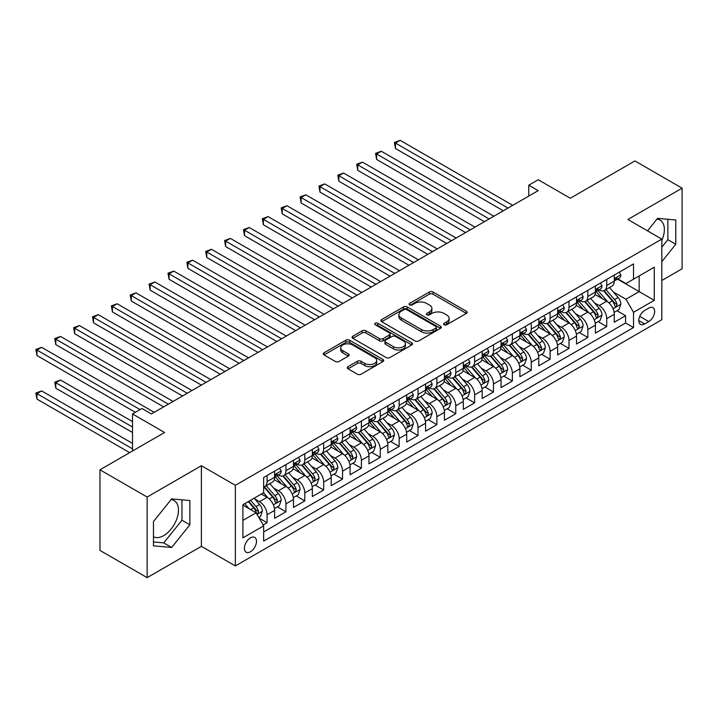 <?xml version="1.0" encoding="UTF-8"?>
<svg xmlns="http://www.w3.org/2000/svg" width="718" height="718" viewBox="0 0 718 718"><rect width="100%" height="100%" fill="white"/><g stroke="black" fill="none" stroke-linecap="round" stroke-linejoin="round"><path stroke-width="1.08" d="M444.11 324.769A1.831 1.059 0 0 0 446.704 324.769L466.386 313.407A2.621 1.517 0 0 0 467.149 312.339A2.621 1.517 0 0 0 466.386 311.271L433.044 292.02A2.621 1.517 0 0 0 429.337 292.02L409.655 303.382A1.831 1.059 0 0 0 409.125 304.127A1.831 1.059 0 0 0 409.655 304.881A1.831 1.059 0 0 0 412.249 304.881L414.798 303.409A8.383 4.838 0 0 1 426.654 303.409L429.427 305.015A8.383 4.838 0 0 1 431.886 308.435A8.383 4.838 0 0 1 429.427 311.854L426.887 313.326A1.831 1.059 0 0 0 426.348 314.071A1.831 1.059 0 0 0 426.887 314.825A1.831 1.059 0 0 0 429.481 314.825L432.021 313.353A8.383 4.838 0 0 1 443.877 313.353L446.659 314.96A8.383 4.838 0 0 1 449.109 318.379A8.383 4.838 0 0 1 446.659 321.799L444.11 323.271A1.831 1.059 0 0 0 443.571 324.015A1.831 1.059 0 0 0 444.11 324.769L444.11 323.271M153.464 536.696A20.813 12.018 120 0 0 163.74 535.601A20.813 12.018 120 0 0 177.346 517.256A20.813 12.018 120 0 0 174.151 500.581A20.813 12.018 120 0 0 171.081 499.638M250.447 551.774A8.535 4.927 120 0 0 256.03 544.253A8.535 4.927 120 0 0 254.719 537.405A8.535 4.927 120 0 0 250.447 537.836A8.535 4.927 120 0 0 244.874 545.357A8.535 4.927 120 0 0 246.184 552.205A8.535 4.927 120 0 0 250.447 551.774M656.979 219.098A20.813 12.018 -60 0 1 660.048 220.049A20.813 12.018 -60 0 1 661.816 240.602M348.024 366.665A2.621 1.517 0 0 0 347.261 367.733A2.621 1.517 0 0 0 348.024 368.801L357.376 374.204A2.621 1.517 0 0 0 361.082 374.204L382.936 361.585A2.621 1.517 0 0 0 383.708 360.508A2.621 1.517 0 0 0 382.936 359.44L349.603 340.197A2.621 1.517 0 0 0 345.896 340.197L324.042 352.816A2.621 1.517 0 0 0 323.271 353.884A2.621 1.517 0 0 0 324.042 354.952L335.342 361.477A2.621 1.517 0 0 0 339.04 361.477L348.401 356.074A2.621 1.517 0 0 0 349.163 355.006A2.621 1.517 0 0 0 348.401 353.938L342.791 350.698A7.009 4.048 0 0 1 340.745 347.835A7.009 4.048 0 0 1 345.071 344.101A7.009 4.048 0 0 1 352.7 344.981L374.652 357.654A7.009 4.048 0 0 1 376.708 360.508A7.009 4.048 0 0 1 372.382 364.25A7.009 4.048 0 0 1 364.744 363.371L361.082 361.262A2.621 1.517 0 0 0 357.376 361.262L348.024 366.665L348.024 368.801M661.816 280.505L682.1 268.792L682.1 188.179L634.927 160.94L570.298 198.249L538.213 179.733L528.78 185.181L538.213 190.629L151.381 413.963L141.949 408.515L132.516 413.963L132.516 451.003M147.136 497.035L147.136 577.649L201.39 546.326L201.39 465.713L147.136 497.035L99.964 469.796L164.593 432.478L132.516 413.963M201.39 465.713L235.351 485.323L661.816 239.103L661.816 319.725L235.351 565.937L235.351 485.323M682.1 188.179L627.846 219.493L661.816 239.103M414.986 340.942A2.621 1.517 0 0 0 418.684 340.942L440.547 328.323A2.621 1.517 0 0 0 441.31 327.255A2.621 1.517 0 0 0 440.547 326.187L407.205 306.936A2.621 1.517 0 0 0 403.498 306.936L381.644 319.555A2.621 1.517 0 0 0 380.872 320.623A2.621 1.517 0 0 0 381.644 321.691L414.986 340.942M375.99 325.164A1.831 1.059 0 0 1 377.847 325.425L411.71 344.972L389.883 357.573A2.621 1.517 0 0 1 386.185 357.573L352.843 338.322L352.843 336.186A2.621 1.517 0 0 0 352.071 337.254A2.621 1.517 0 0 0 352.843 338.322M352.843 336.186L362.195 330.783A2.621 1.517 0 0 1 365.902 330.783L379.418 338.591A2.621 1.517 0 0 0 383.125 338.591L389.327 335.01A2.621 1.517 0 0 0 390.098 333.942A2.621 1.517 0 0 0 389.327 332.865L375.254 324.742A1.831 1.059 0 0 1 374.715 323.989A1.831 1.059 0 0 1 375.846 323.01A1.831 1.059 0 0 1 377.847 323.244L411.746 342.809A2.621 1.517 0 0 1 412.509 343.886A2.621 1.517 0 0 1 411.746 344.954L411.746 342.809M147.136 577.649L99.964 550.419L99.964 469.796M263.138 524.948L267.06 522.686L259.225 518.172M254.773 498.929L259.512 501.667A10.671 6.166 60 0 1 267.06 514.734L274.608 510.381L274.608 518.333L285.926 511.79L277.336 506.836M273.639 488.034L278.378 490.771A10.671 6.166 60 0 1 285.926 503.839L293.474 499.486L293.474 507.438L304.8 500.904L296.211 495.941M292.513 477.138L297.252 479.875A10.671 6.166 60 0 1 304.8 492.943L312.348 488.59L312.348 496.542L323.665 490.008L315.076 485.045M311.379 466.242L316.117 468.98A10.671 6.166 60 0 1 323.665 482.056L331.213 477.694L331.213 485.646L342.54 479.112L333.951 474.158M330.253 455.347L334.992 458.084A10.671 6.166 60 0 1 342.54 471.161L350.088 466.799L350.088 474.751L361.405 468.217L352.816 463.263M349.119 444.451L353.857 447.188A10.671 6.166 60 0 1 361.405 460.265L368.953 455.903L368.953 463.855L380.28 457.321L371.691 452.367M367.993 433.564L372.732 436.293A10.671 6.166 60 0 1 380.28 449.369L387.828 445.007L387.828 452.968L399.145 446.425L390.556 441.471M386.858 422.669L391.597 425.406A10.671 6.166 60 0 1 399.145 438.474L406.693 434.121L406.693 442.073L418.02 435.53L409.431 430.576M405.733 411.773L410.472 414.51A10.671 6.166 60 0 1 418.02 427.578L425.568 423.225L425.568 431.177L436.885 424.643L428.296 419.68M424.598 400.877L429.337 403.615A10.671 6.166 60 0 1 436.885 416.682L444.433 412.329L444.433 420.281L455.759 413.748L447.17 408.784M443.473 389.982L448.211 392.719A10.671 6.166 60 0 1 455.759 405.796L463.307 401.434L463.307 409.386L474.625 402.852L466.036 397.898M462.338 379.086L467.077 381.823A10.671 6.166 60 0 1 474.625 394.9L482.173 390.538L482.173 398.49L493.499 391.956L484.91 387.002M481.213 368.19L485.951 370.928A10.671 6.166 60 0 1 493.499 384.004L501.047 379.642L501.047 387.594L512.365 381.061L503.776 376.106M500.078 357.304L504.817 360.032A10.671 6.166 60 0 1 512.365 373.109L519.913 368.747L519.913 376.708L531.239 370.165L522.65 365.211M518.952 346.408L523.691 349.136A10.671 6.166 60 0 1 531.239 362.213L538.787 357.86L538.787 365.812L550.105 359.269L541.516 354.315M537.818 335.512L542.557 338.25A10.671 6.166 60 0 1 550.105 351.317L557.653 346.965L557.653 354.916L568.979 348.383L560.39 343.419M556.692 324.617L561.431 327.354A10.671 6.166 60 0 1 568.979 340.422L576.527 336.069L576.527 344.021L587.845 337.487L579.255 332.524M575.558 313.721L580.297 316.459A10.671 6.166 60 0 1 587.845 329.535L595.393 325.173L595.393 333.125L606.719 326.591L606.719 318.639A10.671 6.166 -120 0 0 599.171 305.563L594.432 302.825M598.13 321.628L606.719 326.591M274.608 510.381A10.671 6.166 -120 0 0 267.06 497.305L261.397 494.038M293.474 499.486A10.671 6.166 -120 0 0 285.926 486.409L274.258 479.669M312.348 488.59A10.671 6.166 -120 0 0 304.8 475.513L293.124 468.782M331.213 477.694A10.671 6.166 -120 0 0 323.665 464.618L311.998 457.887M350.088 466.799A10.671 6.166 -120 0 0 342.54 453.731L330.863 446.991M368.953 455.903A10.671 6.166 -120 0 0 361.405 442.835L349.738 436.095M387.828 445.007A10.671 6.166 -120 0 0 380.28 431.94L368.603 425.2M406.693 434.121A10.671 6.166 -120 0 0 399.145 421.044L387.478 414.304M425.568 423.225A10.671 6.166 -120 0 0 418.02 410.149L406.343 403.408M444.433 412.329A10.671 6.166 -120 0 0 436.885 399.253L425.218 392.522M463.307 401.434A10.671 6.166 -120 0 0 455.759 388.357L444.083 381.626M482.173 390.538A10.671 6.166 -120 0 0 474.625 377.471L462.957 370.73M501.047 379.642A10.671 6.166 -120 0 0 493.499 366.575L481.823 359.835M519.913 368.747A10.671 6.166 -120 0 0 512.365 355.679L500.697 348.939M538.787 357.86A10.671 6.166 -120 0 0 531.239 344.784L519.563 338.043M557.653 346.965A10.671 6.166 -120 0 0 550.105 333.888L538.437 327.148M576.527 336.069A10.671 6.166 -120 0 0 568.979 322.992L557.303 316.252M595.393 325.173A10.671 6.166 -120 0 0 587.845 312.097L576.177 305.365M648.794 308.067L644.647 310.463A8.275 4.775 120 0 0 639.235 317.76A8.275 4.775 120 0 0 640.51 324.383A8.275 4.775 120 0 0 644.647 323.971L648.794 321.574A8.275 4.775 120 0 0 654.197 314.287A8.275 4.775 120 0 0 652.931 307.663A8.275 4.775 120 0 0 648.794 308.067M242.899 520.397L256.111 512.778L263.659 525.845L263.659 541.103L633.509 327.57L633.509 312.321L625.961 299.244L613.298 291.93M263.659 525.845L242.899 537.836L242.899 504.709L263.659 492.727L263.659 477.479L633.509 263.946L633.509 279.194L654.269 267.213L654.269 300.33L633.509 312.321M278.279 475.02L278.378 475.083A10.671 6.166 60 0 0 283.718 475.612L291.266 471.25A10.671 6.166 -120 0 0 293.474 466.368L293.474 460.265M297.153 464.124L297.252 464.187A10.671 6.166 60 0 0 302.583 464.717L310.131 460.355A10.671 6.166 -120 0 0 312.348 455.472L312.348 449.369M316.019 453.237L316.117 453.291A10.671 6.166 60 0 0 321.458 453.821L329.006 449.459A10.671 6.166 -120 0 0 331.213 444.577L331.213 438.474M334.893 442.342L334.992 442.396A10.671 6.166 60 0 0 340.323 442.925L347.871 438.563A10.671 6.166 -120 0 0 350.088 433.681L350.088 427.578M353.759 431.446L353.857 431.5A10.671 6.166 60 0 0 359.197 432.03L366.745 427.677A10.671 6.166 -120 0 0 368.953 422.785L368.953 416.682M372.633 420.551L372.732 420.604A10.671 6.166 60 0 0 378.063 421.134L385.611 416.781A10.671 6.166 -120 0 0 387.828 411.89L387.828 405.787M391.498 409.655L391.597 409.718A10.671 6.166 60 0 0 396.937 410.238L404.485 405.885A10.671 6.166 -120 0 0 406.693 400.994L406.693 394.9M410.373 398.759L410.472 398.822A10.671 6.166 60 0 0 415.803 399.352L423.351 394.99A10.671 6.166 -120 0 0 425.568 390.107L425.568 384.004M429.238 387.864L429.337 387.926A10.671 6.166 60 0 0 434.677 388.456L442.225 384.094A10.671 6.166 -120 0 0 444.433 379.212L444.433 373.109M448.113 376.977L448.211 377.031A10.671 6.166 60 0 0 453.543 377.56L461.091 373.198A10.671 6.166 -120 0 0 463.307 368.316L463.307 362.213M466.978 366.081L467.077 366.135A10.671 6.166 60 0 0 472.417 366.665L479.965 362.303A10.671 6.166 -120 0 0 482.173 357.42L482.173 351.317M485.853 355.186L485.951 355.239A10.671 6.166 60 0 0 491.283 355.769L498.83 351.416A10.671 6.166 -120 0 0 501.047 346.525L501.047 340.422M504.718 344.29L504.817 344.344A10.671 6.166 60 0 0 510.157 344.873L517.705 340.52A10.671 6.166 -120 0 0 519.913 335.629L519.913 329.526M523.593 333.394L523.691 333.448A10.671 6.166 60 0 0 529.022 333.978L536.57 329.625A10.671 6.166 -120 0 0 538.787 324.733L538.787 318.639M542.458 322.499L542.557 322.561A10.671 6.166 60 0 0 547.897 323.091L555.445 318.729A10.671 6.166 -120 0 0 557.653 313.838L557.653 307.744M561.332 311.603L561.431 311.666A10.671 6.166 60 0 0 566.762 312.195L574.31 307.834A10.671 6.166 -120 0 0 576.527 302.951L576.527 296.848M580.198 300.716L580.297 300.77A10.671 6.166 60 0 0 585.637 301.3L593.185 296.938A10.671 6.166 -120 0 0 595.393 292.055L595.393 285.952M263.659 531.948L625.584 322.992L625.584 315.696L614.267 322.229L614.267 314.278A10.671 6.166 -120 0 0 606.719 301.201L595.043 294.47M599.072 289.821L599.171 289.875A10.671 6.166 -120 0 0 604.502 290.404A10.671 6.166 -120 0 0 606.719 285.513L606.719 279.419M604.502 290.404L612.05 286.042A10.671 6.166 -120 0 0 614.267 281.16L614.267 275.057M267.06 475.513L267.06 481.616A10.671 6.166 60 0 1 264.843 486.499A10.671 6.166 60 0 1 263.659 486.939M264.843 486.499L272.391 482.146A10.671 6.166 -120 0 0 274.608 477.255L274.608 471.161M285.926 464.618L285.926 470.721A10.671 6.166 60 0 1 283.718 475.612M304.8 453.722L304.8 459.825A10.671 6.166 60 0 1 302.583 464.717M323.665 442.835L323.665 448.929A10.671 6.166 60 0 1 321.458 453.821M342.54 431.94L342.54 438.043A10.671 6.166 60 0 1 340.323 442.925M361.405 421.044L361.405 427.147A10.671 6.166 60 0 1 359.197 432.03M380.28 410.149L380.28 416.252A10.671 6.166 60 0 1 378.063 421.134M399.145 399.253L399.145 405.356A10.671 6.166 60 0 1 396.937 410.238M418.02 388.357L418.02 394.46A10.671 6.166 60 0 1 415.803 399.352M436.885 377.462L436.885 383.565A10.671 6.166 60 0 1 434.677 388.456M455.759 366.575L455.759 372.669A10.671 6.166 60 0 1 453.543 377.56M474.625 355.679L474.625 361.773A10.671 6.166 60 0 1 472.417 366.665M493.499 344.784L493.499 350.887A10.671 6.166 60 0 1 491.283 355.769M512.365 333.888L512.365 339.991A10.671 6.166 60 0 1 510.157 344.873M531.239 322.992L531.239 329.095A10.671 6.166 60 0 1 529.022 333.978M550.105 312.097L550.105 318.2A10.671 6.166 60 0 1 547.897 323.091M568.979 301.201L568.979 307.304A10.671 6.166 60 0 1 566.762 312.195M587.845 290.314L587.845 296.408A10.671 6.166 60 0 1 585.637 301.3M587.845 329.535L587.845 337.487M568.979 340.422L568.979 348.383M550.105 351.317L550.105 359.269M531.239 362.213L531.239 370.165M512.365 373.109L512.365 381.061M493.499 384.004L493.499 391.956M474.625 394.9L474.625 402.852M455.759 405.796L455.759 413.748M436.885 416.682L436.885 424.643M418.02 427.578L418.02 435.53M399.145 438.474L399.145 446.425M380.28 449.369L380.28 457.321M361.405 460.265L361.405 468.217M342.54 471.161L342.54 479.112M323.665 482.056L323.665 490.008M304.8 492.943L304.8 500.904M285.926 503.839L285.926 511.79M267.06 514.734L267.06 522.686M256.111 512.778L242.899 505.149M625.961 299.244L639.173 291.616L639.173 275.927L654.269 267.213M617.561 279.14L654.269 300.33M617.938 278.925L625.961 283.556L633.509 279.194M201.39 546.326L235.351 565.937M528.78 185.181L528.78 196.077M616.995 310.741L625.584 315.696M625.584 322.992L633.509 327.57M661.816 261.648L675.782 244.273L675.782 219.995L657.571 218.371L647.528 230.855M153.464 545.833L171.665 547.457L189.875 524.804L189.875 500.527L171.665 498.902L153.464 521.555L153.464 545.833M661.816 247.207L667.857 239.695L667.857 219.286M667.857 239.695L675.782 244.273M153.464 541.964L163.74 542.88L181.95 520.227L181.95 499.818M181.95 520.227L189.875 524.804M163.74 542.88L171.665 547.457M444.846 325.03L446.659 323.98A8.383 4.838 0 0 0 449.109 320.56L449.109 318.379M431.886 308.435L431.886 310.616A8.383 4.838 0 0 1 429.427 314.035L427.614 315.085M466.35 313.425L433.044 294.2A2.621 1.517 0 0 0 429.337 294.2L410.391 305.141M440.511 328.341L407.205 309.117A2.621 1.517 0 0 0 403.498 309.117L381.68 321.718L381.644 319.555M435.916 328A1.831 1.059 0 0 0 436.454 327.255A1.831 1.059 0 0 0 435.916 326.502L406.648 309.611A1.831 1.059 0 0 0 404.054 309.611L401.371 311.163A8.383 4.838 0 0 0 398.912 314.583A8.383 4.838 0 0 0 401.371 318.002L421.376 329.553A8.383 4.838 0 0 0 433.223 329.553L435.916 328L435.916 330.181A1.831 1.059 0 0 0 436.454 329.436L436.454 327.255M398.912 314.583L398.912 316.764A8.383 4.838 0 0 0 401.371 320.183L401.371 318.002M435.916 330.181L433.223 331.734A8.383 4.838 0 0 1 421.376 331.734L401.371 320.183M352.879 338.34L362.195 332.964L362.195 330.783M390.098 333.942L390.098 336.114A2.621 1.517 0 0 1 389.327 337.182L383.125 340.772A2.621 1.517 0 0 1 379.418 340.772L365.902 332.964A2.621 1.517 0 0 0 362.195 332.964M393.455 346.686A7.009 4.048 0 0 0 401.084 347.566A7.009 4.048 0 0 0 405.41 343.832A7.009 4.048 0 0 0 403.363 340.969L395.627 336.509A2.621 1.517 0 0 0 391.92 336.509L385.719 340.09A2.621 1.517 0 0 0 384.947 341.158A2.621 1.517 0 0 0 385.719 342.226L393.455 346.686L393.455 348.867A7.009 4.048 0 0 0 401.084 349.747A7.009 4.048 0 0 0 405.41 346.004L405.41 343.832M384.947 341.158L384.947 343.339A2.621 1.517 0 0 0 385.719 344.407L385.719 342.226M393.455 348.867L385.719 344.407M376.708 360.508L376.708 362.689A7.009 4.048 0 0 1 372.382 366.431A7.009 4.048 0 0 1 364.744 365.552L361.082 363.443A2.621 1.517 0 0 0 357.376 363.443L348.059 368.819M340.745 347.835L340.745 350.016A7.009 4.048 0 0 0 342.791 352.879L342.791 350.698M348.365 356.092L342.791 352.879M382.936 359.44L382.936 361.585L349.603 342.369A2.621 1.517 0 0 0 345.896 342.369L324.078 354.97M614.105 312.411L618.979 309.593L620.864 304.145A7.072 4.084 -120 0 0 618.108 297.503L609.492 287.523M607.76 301.892L597.906 290.485M602.16 298.571L596.434 291.948A16.945 9.783 -120 0 0 595.913 291.364M395.465 192.101L465.569 232.569L357.726 170.31L357.726 164.862L362.446 162.133L475.002 227.121M603.542 290.79L612.266 300.887A7.072 4.084 60 0 1 614.788 305.751L615.299 306.595L616.25 306.46L617.049 304.45A7.072 4.084 -120 0 0 614.527 299.577L605.902 289.596M604.053 290.619L613.423 301.47A3.599 2.082 60 0 1 614.33 302.879L617.049 304.45M619.266 272.167L620.864 274.949A7.072 4.084 60 0 1 619.401 278.081L615.82 280.146A7.072 4.084 -120 0 0 617.049 278.521L616.897 277.893M508.021 208.058L395.465 143.07L400.186 140.351L512.742 205.33M614.5 280.478L614.527 280.478A7.072 4.084 -120 0 0 615.82 280.146M616.134 277.992L617.049 278.521C616.6 277.453 615.847 277.893 614.788 279.823A7.072 4.084 60 0 1 614.267 280.828M503.309 210.778L395.465 148.518L395.465 143.07L394.424 142.469L400.186 140.351M395.465 148.518L394.424 142.469M595.231 323.306L600.113 320.488L601.998 315.04A7.072 4.084 -120 0 0 599.243 308.399L590.618 298.419M588.895 312.788L579.04 301.38M583.285 309.467L577.568 302.843A16.945 9.783 -120 0 0 577.039 302.26M376.6 202.988L446.695 243.465L338.86 181.205L338.86 175.757L343.572 173.029L456.136 238.017M584.676 301.686L593.391 311.774A7.072 4.084 60 0 1 595.913 316.647L596.425 317.491L597.385 317.356L598.175 315.346A7.072 4.084 -120 0 0 595.662 310.472L587.037 300.492M585.188 301.515L594.558 312.366A3.599 2.082 60 0 1 595.464 313.775L598.175 315.346M576.366 334.202L581.239 331.384L583.124 325.936A7.072 4.084 -120 0 0 580.368 319.295L571.752 309.314M570.02 323.683L560.166 312.276M564.42 320.363L558.694 313.739A16.945 9.783 -120 0 0 558.173 313.147M357.726 213.883L427.829 254.36L319.986 192.101L319.986 186.653L324.707 183.925L437.262 248.913M565.802 312.572L574.526 322.669A7.072 4.084 60 0 1 577.048 327.543L577.559 328.386L578.511 328.252L579.309 326.232A7.072 4.084 -120 0 0 576.787 321.368L568.162 311.379M566.314 312.411L575.683 323.262A3.599 2.082 60 0 1 576.59 324.671L579.309 326.232M557.491 345.089L562.374 342.28L564.258 336.832A7.072 4.084 -120 0 0 561.503 330.19L552.878 320.21M551.155 334.579L541.3 323.172M545.545 331.258L539.828 324.635A16.945 9.783 -120 0 0 539.299 324.042M338.86 224.779L408.955 265.256L301.12 202.988L301.12 197.54L305.832 194.82L418.397 259.808M546.936 323.468L555.651 333.565A7.072 4.084 60 0 1 558.173 338.438L558.685 339.273L559.645 339.138L560.435 337.128A7.072 4.084 -120 0 0 557.922 332.263L549.297 322.274M547.448 323.306L556.818 334.157A3.599 2.082 60 0 1 557.724 335.566L560.435 337.128M538.626 355.984L543.499 353.175L545.384 347.727A7.072 4.084 -120 0 0 542.629 341.086L534.012 331.106M532.28 345.475L522.426 334.067M526.68 342.154L520.954 335.53A16.945 9.783 -120 0 0 520.433 334.938M319.986 235.675L390.089 276.152L282.246 213.883L282.246 208.435L286.967 205.716L399.522 270.704M528.062 334.364L536.786 344.461A7.072 4.084 60 0 1 539.308 349.334L539.819 350.169L540.771 350.034L541.569 348.024A7.072 4.084 -120 0 0 539.047 343.15L530.423 333.17M528.574 334.202L537.944 345.053A3.599 2.082 60 0 1 538.85 346.462L541.569 348.024M600.392 283.063L601.998 285.845A7.072 4.084 60 0 1 600.535 288.968L596.945 291.041A7.072 4.084 -120 0 0 598.175 289.417L598.031 288.789M489.155 218.954L376.6 153.966L381.312 151.247L493.876 216.226M595.626 291.373L595.662 291.373A7.072 4.084 -120 0 0 596.945 291.041M597.268 288.887L598.175 289.417C597.735 288.349 596.981 288.78 595.913 290.718A7.072 4.084 60 0 1 595.393 291.723M484.435 221.674L376.6 159.414L376.6 153.966L375.559 153.365L381.312 151.247M376.6 159.414L375.559 153.365M581.526 293.958L583.124 296.74A7.072 4.084 60 0 1 581.661 299.864L578.08 301.937A7.072 4.084 -120 0 0 579.309 300.303L579.157 299.684M470.281 229.85L356.684 164.26L362.446 162.133M576.76 302.269L576.787 302.269A7.072 4.084 -120 0 0 578.08 301.937M578.394 299.783L579.309 300.303C578.861 299.244 578.107 299.675 577.048 301.614A7.072 4.084 60 0 1 576.527 302.619M357.726 170.31L356.684 164.26M562.652 304.854L564.258 307.636A7.072 4.084 60 0 1 562.795 310.759L559.205 312.833A7.072 4.084 -120 0 0 560.435 311.199L560.291 310.571M451.416 240.736L337.819 175.156L343.572 173.029M557.886 313.165L557.922 313.165A7.072 4.084 -120 0 0 559.205 312.833M559.528 310.679L560.435 311.199C559.995 310.14 559.241 310.571 558.173 312.51A7.072 4.084 60 0 1 557.653 313.515M338.86 181.205L337.819 175.156M543.786 315.749L545.384 318.523A7.072 4.084 60 0 1 543.921 321.655L540.34 323.728A7.072 4.084 -120 0 0 541.569 322.095L541.417 321.467M432.541 251.632L318.945 186.052L324.707 183.925M539.021 324.06L539.047 324.06A7.072 4.084 -120 0 0 540.34 323.728M540.654 321.565L541.569 322.095C541.121 321.027 540.367 321.467 539.308 323.405A7.072 4.084 60 0 1 538.787 324.41M319.986 192.101L318.945 186.052M519.751 366.88L524.634 364.062L526.518 358.614A7.072 4.084 -120 0 0 523.763 351.982L515.138 341.992M513.415 356.37L503.56 344.954M507.805 353.05L502.088 346.426A16.945 9.783 -120 0 0 501.559 345.834M301.12 246.57L371.215 287.038L263.38 224.779L263.38 219.331L268.092 216.612L380.657 281.591M509.197 345.259L517.911 355.356A7.072 4.084 60 0 1 520.433 360.23L520.945 361.064L521.905 360.93L522.695 358.919A7.072 4.084 -120 0 0 520.182 354.046L511.557 344.066M509.708 345.098L519.078 355.94A3.599 2.082 60 0 1 519.985 357.349L522.695 358.919M524.912 326.645L526.518 329.418A7.072 4.084 60 0 1 525.055 332.551L521.465 334.624A7.072 4.084 -120 0 0 522.695 332.99L522.551 332.362M413.676 262.528L300.079 196.947L305.832 194.82M520.146 334.947L520.182 334.947A7.072 4.084 -120 0 0 521.465 334.624M521.789 332.461L522.695 332.99C522.255 331.922 521.501 332.362 520.433 334.301A7.072 4.084 60 0 1 519.913 335.306M301.12 202.988L300.079 196.947M500.886 377.776L505.759 374.958L507.644 369.51A7.072 4.084 -120 0 0 504.889 362.877L496.273 352.888M494.54 367.266L484.686 355.85M488.94 363.936L483.214 357.322A16.945 9.783 -120 0 0 482.693 356.729M282.246 257.466L352.35 297.934L244.506 235.675L244.506 230.227L249.227 227.507L361.782 292.486M490.322 356.155L499.046 366.252A7.072 4.084 60 0 1 501.568 371.125L502.079 371.96L503.031 371.825L503.83 369.815A7.072 4.084 -120 0 0 501.308 364.941L492.683 354.961M490.834 355.984L500.204 366.835A3.599 2.082 60 0 1 501.11 368.244L503.83 369.815M506.046 337.541L507.644 340.314A7.072 4.084 60 0 1 506.181 343.446L502.6 345.511A7.072 4.084 -120 0 0 503.83 343.886L503.677 343.258M394.801 273.423L281.205 207.843L286.967 205.716M501.281 345.843L501.308 345.843A7.072 4.084 -120 0 0 502.6 345.511M502.914 343.357L503.83 343.886C503.381 342.818 502.627 343.258 501.568 345.196A7.072 4.084 60 0 1 501.047 346.202M282.246 213.883L281.205 207.843M482.011 388.671L486.894 385.853L488.779 380.405A7.072 4.084 -120 0 0 486.023 373.764L477.398 363.784M475.675 378.153L465.82 366.745M470.066 374.832L464.349 368.208A16.945 9.783 -120 0 0 463.819 367.625M263.38 268.361L333.475 308.83L225.64 246.57L225.64 241.122L230.352 238.394L342.917 303.382M471.457 367.051L480.171 377.147A7.072 4.084 60 0 1 482.693 382.012L483.205 382.856L484.165 382.721L484.955 380.711A7.072 4.084 -120 0 0 482.442 375.837L473.817 365.857M471.968 366.88L481.338 377.731A3.599 2.082 60 0 1 482.245 379.14L484.955 380.711M487.172 348.427L488.779 351.21A7.072 4.084 60 0 1 487.316 354.342L483.726 356.406A7.072 4.084 -120 0 0 484.955 354.782L484.812 354.154M375.936 284.319L262.339 218.73L268.092 216.612M482.406 356.738L482.442 356.738A7.072 4.084 -120 0 0 483.726 356.406M484.049 354.252L484.955 354.782C484.515 353.714 483.761 354.154 482.693 356.083A7.072 4.084 60 0 1 482.173 357.097M263.38 224.779L262.339 218.73M463.146 399.567L468.019 396.749L469.904 391.301A7.072 4.084 -120 0 0 467.149 384.66L458.533 374.679M456.801 389.048L446.946 377.641M451.2 385.728L445.474 379.104A16.945 9.783 -120 0 0 444.954 378.521M244.506 279.257L314.61 319.725L206.766 257.466L206.766 252.018L211.487 249.29L324.042 314.278M452.582 377.946L461.306 388.043A7.072 4.084 60 0 1 463.828 392.908L464.34 393.751L465.291 393.617L466.09 391.606A7.072 4.084 -120 0 0 463.568 386.733L454.943 376.753M453.094 377.776L462.464 388.626A3.599 2.082 60 0 1 463.37 390.036L466.09 391.606M468.307 359.323L469.904 362.105A7.072 4.084 60 0 1 468.441 365.229L464.86 367.302A7.072 4.084 -120 0 0 466.09 365.677L465.937 365.049M357.061 295.215L243.465 229.625L249.227 227.507M463.541 367.634L463.568 367.634A7.072 4.084 -120 0 0 464.86 367.302M465.174 365.148L466.09 365.677C465.641 364.609 464.887 365.04 463.828 366.979A7.072 4.084 60 0 1 463.307 367.984M244.506 235.675L243.465 229.625M444.271 410.463L449.154 407.644L451.039 402.197A7.072 4.084 -120 0 0 448.283 395.555L439.658 385.575M437.935 399.944L428.081 388.537M432.326 396.623L426.609 390A16.945 9.783 -120 0 0 426.079 389.407M225.64 290.144L295.735 330.621L187.901 268.361L187.901 262.914L192.612 260.185L305.177 325.173M433.717 388.833L442.432 398.93A7.072 4.084 60 0 1 444.954 403.803L445.465 404.647L446.425 404.512L447.215 402.502A7.072 4.084 -120 0 0 444.702 397.628L436.077 387.648M434.228 388.671L443.598 399.522A3.599 2.082 60 0 1 444.505 400.931L447.215 402.502M449.432 370.219L451.039 373.001A7.072 4.084 60 0 1 449.576 376.124L445.986 378.198A7.072 4.084 -120 0 0 447.215 376.564L447.072 375.945M338.196 306.11L224.599 240.521L230.352 238.394M444.666 378.53L444.702 378.53A7.072 4.084 -120 0 0 445.986 378.198M446.309 376.044L447.215 376.564C446.775 375.505 446.022 375.936 444.954 377.874A7.072 4.084 60 0 1 444.433 378.88M225.64 246.57L224.599 240.521M425.406 421.349L430.279 418.54L432.164 413.092A7.072 4.084 -120 0 0 429.418 406.451L420.793 396.471M419.061 410.84L409.206 399.432M413.46 407.519L407.734 400.895A16.945 9.783 -120 0 0 407.214 400.303M206.766 301.039L276.87 341.517L169.026 279.248L169.026 273.809L173.747 271.081L286.303 336.069M414.842 399.729L423.566 409.825A7.072 4.084 60 0 1 426.088 414.699L426.6 415.534L427.551 415.399L428.35 413.389A7.072 4.084 -120 0 0 425.828 408.524L417.203 398.535M415.354 399.567L424.724 410.418A3.599 2.082 60 0 1 425.63 411.827L428.35 413.389M430.567 381.114L432.164 383.897A7.072 4.084 60 0 1 430.701 387.02L427.12 389.093A7.072 4.084 -120 0 0 428.35 387.46L428.197 386.831M319.322 316.997L205.725 251.417L211.487 249.29M425.801 389.425L425.828 389.425A7.072 4.084 -120 0 0 427.12 389.093M427.434 386.939L428.35 387.46C427.901 386.401 427.147 386.831 426.088 388.77A7.072 4.084 60 0 1 425.568 389.775M206.766 257.466L205.725 251.417M406.532 432.245L411.414 429.436L413.299 423.988A7.072 4.084 -120 0 0 410.543 417.346L401.918 407.366M400.195 421.735L390.341 410.328M394.586 418.414L388.869 411.791A16.945 9.783 -120 0 0 388.339 411.199M187.901 311.935L257.995 352.412L150.161 290.144L150.161 284.696L154.873 281.977L267.437 346.965M395.977 410.624L404.692 420.721A7.072 4.084 60 0 1 407.214 425.594L407.725 426.429L408.686 426.295L409.475 424.284A7.072 4.084 -120 0 0 406.962 419.411L398.337 409.431M396.489 410.463L405.858 421.313A3.599 2.082 60 0 1 406.765 422.722L409.475 424.284M411.692 392.01L413.299 394.783A7.072 4.084 60 0 1 411.836 397.916L408.246 399.989A7.072 4.084 -120 0 0 409.475 398.355L409.332 397.727M300.456 327.893L186.859 262.312L192.612 260.185M406.926 400.321L406.962 400.321A7.072 4.084 -120 0 0 408.246 399.989M408.569 397.826L409.475 398.355C409.036 397.296 408.282 397.727 407.214 399.666A7.072 4.084 60 0 1 406.693 400.671M187.901 268.361L186.859 262.312M387.666 443.141L392.54 440.331L394.424 434.884A7.072 4.084 -120 0 0 391.678 428.242L383.053 418.253M381.321 432.631L371.466 421.224M375.72 429.31L369.994 422.687A16.945 9.783 -120 0 0 369.474 422.094M169.026 322.831L239.13 363.299L131.286 301.039L131.286 295.592L136.007 292.872L248.563 357.851M377.103 421.52L385.826 431.617A7.072 4.084 60 0 1 388.348 436.49L388.86 437.325L389.811 437.19L390.61 435.18A7.072 4.084 -120 0 0 388.088 430.306L379.463 420.326M377.614 421.358L386.984 432.2A3.599 2.082 60 0 1 387.891 433.609L390.61 435.18M392.827 402.906L394.424 405.679A7.072 4.084 60 0 1 392.961 408.811L389.38 410.884A7.072 4.084 -120 0 0 390.61 409.251L390.457 408.623M281.582 338.788L167.985 273.208L173.747 271.081M388.061 411.217L388.088 411.208A7.072 4.084 -120 0 0 389.38 410.884M389.694 408.721L390.61 409.251C390.161 408.183 389.407 408.623 388.348 410.561A7.072 4.084 60 0 1 387.828 411.567M169.026 279.248L167.985 273.208M368.792 454.036L373.674 451.218L375.559 445.77A7.072 4.084 -120 0 0 372.804 439.138L364.179 429.149M362.455 443.527L352.601 432.11M356.846 440.197L351.129 433.582A16.945 9.783 -120 0 0 350.599 432.99M150.161 333.726L220.255 374.195L112.421 311.935L112.421 306.487L117.133 303.768L229.697 368.747M358.237 432.416L366.952 442.512A7.072 4.084 60 0 1 369.474 447.386L369.985 448.22L370.946 448.086L371.736 446.075A7.072 4.084 -120 0 0 369.223 441.202L360.598 431.222M358.749 432.254L368.119 443.096A3.599 2.082 60 0 1 369.025 444.505L371.736 446.075M349.926 464.932L354.8 462.114L356.684 456.666A7.072 4.084 -120 0 0 353.938 450.024L345.313 440.044M343.581 454.413L333.726 443.006M337.981 451.092L332.254 444.478A16.945 9.783 -120 0 0 331.734 443.886M131.286 344.622L201.39 385.09L93.546 322.831L93.546 317.383L98.267 314.663L210.823 379.642M339.363 443.311L348.086 453.408A7.072 4.084 60 0 1 350.608 458.281L351.12 459.116L352.071 458.981L352.87 456.971A7.072 4.084 -120 0 0 350.348 452.098L341.723 442.117M339.874 443.141L349.244 453.991A3.599 2.082 60 0 1 350.151 455.4L352.87 456.971M331.052 475.828L335.934 473.009L337.819 467.562A7.072 4.084 -120 0 0 335.064 460.92L326.439 450.94M324.716 465.309L314.861 453.902M319.106 461.988L313.389 455.365A16.945 9.783 -120 0 0 312.86 454.781M112.421 355.518L182.516 395.986L74.681 333.726L74.681 328.279L79.393 325.55L191.957 390.538M320.497 454.207L329.212 464.304A7.072 4.084 60 0 1 331.734 469.168L332.246 470.012L333.206 469.877L333.996 467.867A7.072 4.084 -120 0 0 331.483 462.993L322.858 453.013M321.009 454.036L330.379 464.887A3.599 2.082 60 0 1 331.285 466.296L333.996 467.867M312.186 486.723L317.06 483.905L318.945 478.457A7.072 4.084 -120 0 0 316.198 471.816L307.573 461.836M305.841 476.205L295.995 464.797M300.241 472.884L294.515 466.26A16.945 9.783 -120 0 0 293.994 465.677M93.546 366.404L163.65 406.882L55.807 344.622L55.807 339.174L60.527 336.446L173.083 401.434M301.623 465.093L310.347 475.19A7.072 4.084 60 0 1 312.868 480.064L313.38 480.907L314.331 480.773L315.13 478.762A7.072 4.084 -120 0 0 312.608 473.889L303.983 463.909M302.134 464.932L311.504 475.783A3.599 2.082 60 0 1 312.411 477.192L315.13 478.762M293.312 497.619L298.194 494.801L300.079 489.353A7.072 4.084 -120 0 0 297.324 482.711L288.699 472.731M286.976 487.1L277.121 475.693M281.366 483.779L275.649 477.156A16.945 9.783 -120 0 0 275.12 476.564M74.681 377.3L135.343 412.329L36.941 355.518L36.941 350.07L41.653 347.341L154.217 412.329M282.757 475.989L291.472 486.086A7.072 4.084 60 0 1 293.994 490.959L294.515 491.803L295.466 491.668L296.256 489.649A7.072 4.084 -120 0 0 293.743 484.785L285.118 474.795M283.269 475.828L292.639 486.678A3.599 2.082 60 0 1 293.545 488.087L296.256 489.649M274.447 508.506L279.32 505.696L281.205 500.249A7.072 4.084 -120 0 0 278.458 493.607L269.833 483.627M268.101 497.996L263.587 492.772M262.501 494.675L261.765 493.822M132.516 421.592L60.527 380.028L55.807 382.748L55.807 388.196L132.516 432.487M263.883 486.885L272.607 496.982A7.072 4.084 60 0 1 275.129 501.855L275.64 502.69L276.592 502.555L277.39 500.545A7.072 4.084 -120 0 0 274.868 495.68L266.243 485.691M264.395 486.723L273.764 497.574A3.599 2.082 60 0 1 274.671 498.983L277.39 500.545M55.807 388.196L54.765 382.147L132.516 427.039M54.765 382.147L60.527 380.028M258.848 517.516L260.454 516.592L262.339 511.144A7.072 4.084 -120 0 0 259.584 504.503L254.154 498.22M249.092 508.721L244.721 503.659M243.626 505.571L242.899 504.727M132.516 443.374L41.653 390.924L36.941 393.644L36.941 399.091L129.68 452.636M248.302 501.595L253.732 507.877A7.072 4.084 60 0 1 256.254 512.751L256.775 513.585L257.726 513.451L258.516 511.44A7.072 4.084 -120 0 0 256.003 506.567L250.573 500.284M248.742 501.344L254.899 508.47A3.599 2.082 60 0 1 255.805 509.879L258.516 511.44M36.941 399.091L35.9 393.042L132.516 448.822M35.9 393.042L41.653 390.924M373.952 413.801L375.559 416.575A7.072 4.084 60 0 1 374.096 419.707L370.506 421.771A7.072 4.084 -120 0 0 371.736 420.147L371.592 419.518M262.716 349.684L149.12 284.104L154.873 281.977M369.187 422.103L369.223 422.103A7.072 4.084 -120 0 0 370.506 421.771M370.829 419.617L371.736 420.147C371.296 419.079 370.542 419.518 369.474 421.457A7.072 4.084 60 0 1 368.953 422.462M150.161 290.144L149.12 284.104M355.087 424.697L356.684 427.47A7.072 4.084 60 0 1 355.222 430.603L351.64 432.667A7.072 4.084 -120 0 0 352.87 431.042L352.717 430.414M243.842 360.58L130.245 294.99L136.007 292.872M350.321 432.999L350.348 432.999A7.072 4.084 -120 0 0 351.64 432.667M351.955 430.513L352.87 431.042C352.421 429.974 351.667 430.414 350.608 432.344A7.072 4.084 60 0 1 350.088 433.358M131.286 301.039L130.245 294.99M336.212 435.584L337.819 438.366A7.072 4.084 60 0 1 336.356 441.498L332.766 443.562A7.072 4.084 -120 0 0 333.996 441.938L333.852 441.31M224.976 371.475L111.38 305.886L117.133 303.768M331.447 443.895L331.483 443.895A7.072 4.084 -120 0 0 332.766 443.562M333.089 441.408L333.996 441.938C333.556 440.87 332.802 441.31 331.734 443.239A7.072 4.084 60 0 1 331.213 444.245M112.421 311.935L111.38 305.886M317.347 446.479L318.945 449.262A7.072 4.084 60 0 1 317.482 452.385L313.901 454.458A7.072 4.084 -120 0 0 315.13 452.834L314.978 452.205M206.102 382.371L92.505 316.782L98.267 314.663M312.581 454.79L312.608 454.79A7.072 4.084 -120 0 0 313.901 454.458M314.215 452.304L315.13 452.834C314.681 451.766 313.928 452.196 312.868 454.135A7.072 4.084 60 0 1 312.348 455.14M93.546 322.831L92.505 316.782M298.473 457.375L300.079 460.157A7.072 4.084 60 0 1 298.616 463.281L295.026 465.354A7.072 4.084 -120 0 0 296.256 463.72L296.112 463.101M187.236 393.267L73.64 327.677L79.393 325.55M293.707 465.686L293.743 465.686A7.072 4.084 -120 0 0 295.026 465.354M295.349 463.2L296.256 463.72C295.816 462.661 295.062 463.092 293.994 465.031A7.072 4.084 60 0 1 293.474 466.036M74.681 333.726L73.64 327.677M279.607 468.271L281.205 471.053A7.072 4.084 60 0 1 279.742 474.176L276.161 476.249A7.072 4.084 -120 0 0 277.39 474.616L277.238 473.988M168.371 404.153L54.765 338.573L60.527 336.446M274.841 476.581L274.868 476.581A7.072 4.084 -120 0 0 276.161 476.249M276.475 474.095L277.39 474.616C276.942 473.557 276.188 473.988 275.129 475.926A7.072 4.084 60 0 1 274.608 476.931M55.807 344.622L54.765 338.573M140.064 409.601L35.9 349.469L41.653 347.341M36.941 355.518L35.9 349.469M259.512 501.667L267.06 497.305M278.378 490.771L285.926 486.409M297.252 479.875L304.8 475.513M316.117 468.98L323.665 464.618M334.992 458.084L342.54 453.731M353.857 447.188L361.405 442.835M372.732 436.293L380.28 431.94M391.597 425.406L399.145 421.044M410.472 414.51L418.02 410.149M429.337 403.615L436.885 399.253M448.211 392.719L455.759 388.357M467.077 381.823L474.625 377.471M485.951 370.928L493.499 366.575M504.817 360.032L512.365 355.679M523.691 349.136L531.239 344.784M542.557 338.25L550.105 333.888M561.431 327.354L568.979 322.992M580.297 316.459L587.845 312.097M599.171 305.563L606.719 301.201M606.719 285.513L614.267 281.16M267.06 481.616L274.608 477.255M285.926 470.721L293.474 466.368M304.8 459.825L312.348 455.472M323.665 448.929L331.213 444.577M342.54 438.043L350.088 433.681M361.405 427.147L368.953 422.785M380.28 416.252L387.828 411.89M399.145 405.356L406.693 400.994M418.02 394.46L425.568 390.107M436.885 383.565L444.433 379.212M455.759 372.669L463.307 368.316M474.625 361.773L482.173 357.42M493.499 350.887L501.047 346.525M512.365 339.991L519.913 335.629M531.239 329.095L538.787 324.733M550.105 318.2L557.653 313.838M568.979 307.304L576.527 302.951M587.845 296.408L595.393 292.055M606.719 318.639L614.267 314.278M639.747 316.351L648.794 321.574M638.796 320.596L644.647 323.971M446.659 323.98L446.659 321.799M426.887 314.825L426.887 313.326M429.427 314.035L429.427 311.854M409.655 304.881L409.655 303.382M429.337 294.2L429.337 292.02M433.044 294.2L433.044 292.02M466.386 313.407L466.386 311.271M403.498 309.117L403.498 306.936M407.205 309.117L407.205 306.936M440.547 328.323L440.547 326.187M421.376 331.734L421.376 329.553M433.223 331.734L433.223 329.553M365.902 332.964L365.902 330.783M379.418 340.772L379.418 338.591M383.125 340.772L383.125 338.591M389.327 337.182L389.327 335.01M377.847 325.425L377.847 323.244M357.376 363.443L357.376 361.262M361.082 363.443L361.082 361.262M364.744 365.552L364.744 363.371M348.401 356.074L348.401 353.938M324.042 354.952L324.042 352.816M345.896 342.369L345.896 340.197M349.603 342.369L349.603 340.197M613.028 308.785L620.819 304.279M614.527 299.577L618.108 297.503M608.891 302.834L612.266 300.887M620.819 274.868L614.267 278.656M594.154 319.681L601.953 315.175M595.662 310.472L599.243 308.399M590.016 313.721L593.391 311.774M575.289 330.576L583.079 326.071M576.787 321.368L580.368 319.295M571.151 324.617L574.526 322.669M556.414 341.463L564.213 336.966M557.922 332.263L561.503 330.19M552.277 335.512L555.651 333.565M537.549 352.358L545.339 347.862M539.047 343.15L542.629 341.086M533.411 346.408L536.786 344.461M601.953 285.764L595.393 289.551M583.079 296.66L576.527 300.438M564.213 307.546L557.653 311.334M545.339 318.442L538.787 322.229M518.674 363.254L526.473 358.758M520.182 354.046L523.763 351.982M514.537 357.304L517.911 355.356M526.473 329.338L519.913 333.125M499.809 374.15L507.599 369.653M501.308 364.941L504.889 362.877M495.671 368.199L499.046 366.252M507.599 340.233L501.047 344.021M480.934 385.045L488.734 380.54M482.442 375.837L486.023 373.764M476.797 379.095L480.171 377.147M488.734 351.129L482.173 354.916M462.069 395.941L469.859 391.436M463.568 386.733L467.149 384.66M457.931 389.991L461.306 388.043M469.859 362.025L463.307 365.812M443.194 406.837L450.994 402.331M444.702 397.628L448.283 395.555M439.057 400.877L442.432 398.93M450.994 372.92L444.433 376.699M424.329 417.723L432.119 413.227M425.828 408.524L429.418 406.451M420.192 411.773L423.566 409.825M432.119 383.816L425.568 387.594M405.455 428.619L413.254 424.123M406.962 419.411L410.543 417.346M401.317 422.669L404.692 420.721M413.254 394.703L406.693 398.49M386.589 439.515L394.379 435.018M388.088 430.306L391.678 428.242M382.452 433.564L385.826 431.617M394.379 405.598L387.828 409.386M367.715 450.41L375.514 445.914M369.223 441.202L372.804 439.138M363.577 444.46L366.952 442.512M348.849 461.306L356.64 456.801M350.348 452.098L353.938 450.024M344.712 455.356L348.086 453.408M329.975 472.202L337.774 467.696M331.483 462.993L335.064 460.92M325.837 466.251L329.212 464.304M311.109 483.097L318.9 478.592M312.608 473.889L316.198 471.816M306.972 477.138L310.347 475.19M292.235 493.984L300.034 489.488M293.743 484.785L297.324 482.711M288.097 488.034L291.472 486.086M273.37 504.88L281.16 500.383M274.868 495.68L278.458 493.607M269.232 498.929L272.607 496.982M257.008 514.33L262.294 511.279M256.003 506.567L259.584 504.503M250.681 509.636L253.732 507.877M375.514 416.494L368.953 420.281M356.64 427.389L350.088 431.177M337.774 438.285L331.213 442.073M318.9 449.181L312.348 452.968M300.034 460.076L293.474 463.855M281.16 470.963L274.608 474.751"/></g></svg>
